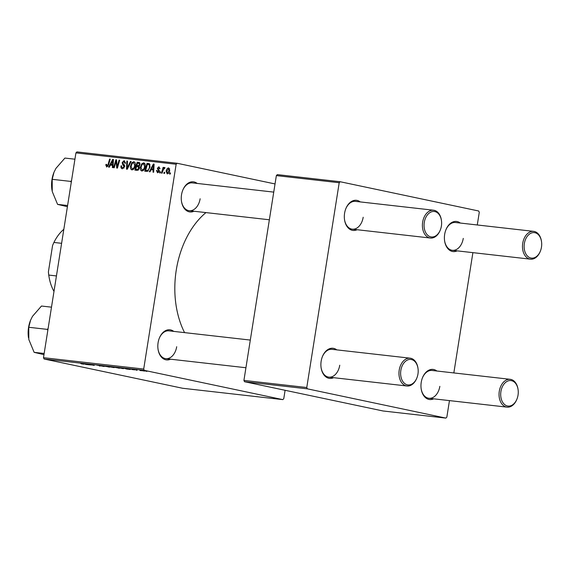<?xml version="1.0" encoding="UTF-8"?>
<svg xmlns="http://www.w3.org/2000/svg" width="570" height="570" viewBox="0 0 570 570"><rect width="100%" height="100%" fill="white"/><g stroke="black" fill="none" stroke-linecap="round" stroke-linejoin="round"><path stroke-width="0.85" d="M170.573 359.2A15.162 10.317 -83.5 0 1 158.061 349.374A15.162 10.317 -83.5 0 1 158.09 342.713A15.162 10.317 -83.5 0 1 159.329 338.167A15.162 10.317 -83.5 0 1 173.722 331.391M158.025 349.146A13.994 9.519 96.5 0 0 165.785 358.658A13.994 9.519 96.5 0 0 176.693 346.724M194.007 211.242A15.162 10.317 -83.5 0 1 181.495 201.41A15.162 10.317 -83.5 0 1 181.524 194.755A15.162 10.317 -83.5 0 1 182.763 190.209A15.162 10.317 -83.5 0 1 197.163 183.426M181.46 201.189A13.994 9.519 96.5 0 0 189.219 210.701A13.994 9.519 96.5 0 0 200.134 198.766M184.573 332.623A80.47 54.749 -83.5 0 1 176.265 270.094A80.47 54.749 -83.5 0 1 205.955 212.596M457.147 250.864A15.162 10.317 -83.5 0 1 444.628 241.032A15.162 10.317 -83.5 0 1 444.664 234.37A15.162 10.317 -83.5 0 1 445.897 229.831A15.162 10.317 -83.5 0 1 460.296 223.048M444.593 240.804A13.994 9.519 96.5 0 0 452.352 250.316A13.994 9.519 96.5 0 0 463.268 238.388M357.069 229.724A15.162 10.317 -83.5 0 1 344.558 219.892A15.162 10.317 -83.5 0 1 344.586 213.23A15.162 10.317 -83.5 0 1 345.826 208.691A15.162 10.317 -83.5 0 1 360.219 201.908M344.522 219.664A13.994 9.519 96.5 0 0 352.281 229.176A13.994 9.519 96.5 0 0 363.19 217.248M333.635 377.682A15.162 10.317 -83.5 0 1 321.124 367.857A15.162 10.317 -83.5 0 1 321.152 361.195A15.162 10.317 -83.5 0 1 322.392 356.649A15.162 10.317 -83.5 0 1 336.785 349.873M321.088 367.629A13.994 9.519 96.5 0 0 328.847 377.141A13.994 9.519 96.5 0 0 339.756 365.206M433.713 398.822A15.162 10.317 -83.5 0 1 421.194 388.997A15.162 10.317 -83.5 0 1 421.23 382.335A15.162 10.317 -83.5 0 1 422.463 377.789A15.162 10.317 -83.5 0 1 436.862 371.013M421.159 388.769A13.994 9.519 96.5 0 0 428.918 398.28A13.994 9.519 96.5 0 0 439.833 386.346M137.099 370.229L135.831 370.008L137.099 370.229M141.267 370.7L140.006 370.479L141.267 370.7M118.767 368.063L112.76 367.009L118.182 367.778C119.921 368.149 120.113 368.27 118.752 368.156C120.113 368.27 119.921 368.149 118.182 367.778M126.804 369.061L123.448 368.149L130.466 369.474L126.804 369.061M114.078 367.622L107.26 366.31L114.107 367.458M111.749 366.952L112.269 367.073M104.082 366.489L96.936 365.142L104.082 366.489M81.232 363.788L83.049 364.045L80.32 363.261L83.648 364.18L81.239 363.731M91.015 365.007L85.956 363.895L92.931 365.142L89.768 364.33L94.207 365.37L87.224 364.123L91.015 365.007M44.09 359L182.607 388.263L282.82 399.62L144.303 370.357L44.09 359L43.491 357.689L143.704 369.047L144.303 370.357M86.113 364.451L82.757 363.539L89.775 364.864L86.113 364.451M99.372 365.783L99.593 365.826C100.498 366.033 100.413 366.075 99.33 365.954C100.413 366.075 100.498 366.033 99.593 365.826M108.884 366.945L102.878 365.89L108.3 366.66C110.038 367.03 110.231 367.151 108.87 367.037C110.231 367.151 110.038 367.03 108.3 366.66M131.663 369.488L134.791 369.859L131.663 369.481M123.341 368.669L117.142 367.429L123.355 368.598M144.153 370.856L141.075 370.529C139.636 370.229 139.443 370.13 140.505 370.222L143.604 370.735C144.965 371.02 145.143 371.12 144.125 371.027C145.143 371.12 144.965 371.02 143.604 370.735M141.082 370.464L141.075 370.529C139.636 370.229 139.443 370.13 140.505 370.222M146.982 371.348L145.713 371.127L146.982 371.348M141.859 171.007C140.548 170.516 140.049 169.276 140.37 167.295L141.752 163.818L143.711 162.806C145.065 163.312 145.557 164.588 145.193 166.625C144.801 169.183 143.69 170.644 141.859 171.007L141.702 170.979M151.078 169.71L150.003 171.819L149.333 171.748L153.366 164.003L154.121 164.089L153.658 172.24L153.038 172.168L153.188 169.946L151.078 169.71M106.754 167.031L105.821 165.115L105.992 164.388L106.633 164.352L106.946 166.091L108.001 164.666L109.611 159.044L110.238 159.115L108.571 164.937L106.618 167.003M108.001 166.319L106.889 166.084L108.001 166.312M122.436 168.805C121.203 168.57 120.733 167.594 121.025 165.87L121.659 165.841L121.631 167.046L122.628 167.872L124.046 166.654L122.607 164.381L122.187 162.543L124.189 160.59L125.557 163.12L124.894 163.312L124.018 161.531L122.807 162.564L124.68 166.654L122.215 168.77M122.465 167.844L124.011 168.164L122.465 167.844M131.15 161.488L127.281 169.247L126.49 169.162L126.853 161.004L127.48 161.075L127.167 168.065L130.487 161.41L131.15 161.488M131.976 169.888C130.665 169.397 130.167 168.157 130.487 166.176L131.87 162.699L133.829 161.688C135.183 162.194 135.674 163.469 135.311 165.507C134.919 168.065 133.808 169.525 131.976 169.888L131.82 169.86M170.508 172.974L170.181 174.107L169.561 174.042L169.874 172.902L170.508 172.974M275.039 183.946L177.106 163.262L176.144 164.246L75.931 152.888L43.491 357.689M176.144 164.246L143.704 369.047M139.386 168.072L137.277 170.38L134.898 170.109L137.178 162.172L139.5 162.571L140.028 164.488L138.902 166.362L139.386 168.072M110.388 165.101L109.312 167.21L108.642 167.138L112.682 159.393L113.437 159.479L112.974 167.63L112.354 167.559L112.504 165.336L110.388 165.101M115.624 162.927L114.214 167.765L113.587 167.694L115.881 159.757L116.529 159.828L117.149 166.86L119.059 160.12L119.686 160.191L117.406 168.129L116.75 168.057L116.123 161.039L115.624 162.927M157.584 172.788L156.444 170.53L157.078 170.494L157.733 172.062L158.688 171.257L157.349 168.285L158.909 166.761L160.035 168.699L159.4 168.734L158.766 167.495L157.99 168.221L159.315 171.257L157.42 172.76M157.641 172.047L158.845 172.297L157.641 172.047M147.523 171.349L144.78 171.228L147.06 163.291L149.283 163.647L150.088 166.989L147.523 171.349M167.231 173.886L166.134 171.385C166.397 169.333 167.245 168.164 168.677 167.872L169.732 170.48C169.461 172.453 168.627 173.586 167.231 173.886L167.103 173.857M164.794 172.325L164.466 173.465L163.847 173.394L164.16 172.254L164.794 172.325M162.771 170.886L162.087 173.195L161.46 173.123L163.12 167.345L163.74 167.416L163.398 168.613L164.602 167.409L164.994 167.673L164.602 168.556L164.317 168.335L162.771 170.886M164.63 167.416L164.994 167.673M160.626 171.855L160.298 172.988L159.678 172.917L159.992 171.784L160.626 171.855M75.931 152.888L76.886 151.898L177.106 163.262M285.1 390.286L283.782 398.63L282.82 399.62M244.516 381.715L383.033 410.977L445.882 418.102L307.365 388.84L244.516 381.715L243.924 380.404L306.767 387.522L307.365 388.84M339.207 182.728L276.357 175.603L277.319 174.62L340.169 181.737L339.207 182.728L306.767 387.522M276.357 175.603L243.924 380.404M477.275 224.972L479.277 212.311L478.686 211L340.169 181.737M472.893 252.645L453.841 372.937M449.459 400.603L446.844 417.112L445.882 418.102M540.424 251.014A12.825 8.728 96.5 0 0 541.471 247.173A12.825 8.728 96.5 0 0 541.5 241.537A12.825 8.728 96.5 0 0 532.971 232.624A12.825 8.728 96.5 0 0 524.35 243.554A12.825 8.728 96.5 0 0 529.587 257.576A12.825 8.728 96.5 0 0 540.424 251.014L540.26 251.434A13.994 9.519 -83.5 0 1 530.485 259.172A13.994 9.519 -83.5 0 1 522.726 243.297A13.994 9.519 -83.5 0 1 533.641 231.363L455.508 222.507A13.994 9.519 96.5 0 0 445.818 230.045M416.919 377.839A12.825 8.728 96.5 0 0 417.967 373.991A12.825 8.728 96.5 0 0 417.988 368.355A12.825 8.728 96.5 0 0 409.467 359.442A12.825 8.728 96.5 0 0 400.845 370.379A12.825 8.728 96.5 0 0 406.075 384.401A12.825 8.728 96.5 0 0 416.919 377.839L416.748 378.259A13.994 9.519 -83.5 0 1 406.98 385.997A13.994 9.519 -83.5 0 1 399.214 370.115A13.994 9.519 -83.5 0 1 410.129 358.181L331.996 349.332A13.994 9.519 96.5 0 0 322.307 356.863M516.99 398.979A12.825 8.728 96.5 0 0 518.037 395.131A12.825 8.728 96.5 0 0 518.066 389.495A12.825 8.728 96.5 0 0 509.537 380.582A12.825 8.728 96.5 0 0 500.916 391.519A12.825 8.728 96.5 0 0 506.153 405.541A12.825 8.728 96.5 0 0 516.99 398.979L516.826 399.392A13.994 9.519 -83.5 0 1 507.051 407.137A13.994 9.519 -83.5 0 1 499.291 391.255A13.994 9.519 -83.5 0 1 510.207 379.321L432.067 370.464A13.994 9.519 96.5 0 0 422.384 378.003M440.353 229.874A12.825 8.728 96.5 0 0 441.401 226.034A12.825 8.728 96.5 0 0 441.422 220.398A12.825 8.728 96.5 0 0 432.901 211.484A12.825 8.728 96.5 0 0 424.28 222.414A12.825 8.728 96.5 0 0 429.509 236.436A12.825 8.728 96.5 0 0 440.353 229.874L440.183 230.294A13.994 9.519 -83.5 0 1 430.414 238.032A13.994 9.519 -83.5 0 1 422.648 222.158A13.994 9.519 -83.5 0 1 433.563 210.223L355.431 201.367A13.994 9.519 96.5 0 0 345.741 208.905M273.743 192.111L192.368 182.885A13.994 9.519 96.5 0 0 182.678 190.423M250.308 340.069L168.934 330.849A13.994 9.519 96.5 0 0 159.244 338.381M170.487 173.031L169.874 172.902M138.189 170.152L138.289 169.782M139.657 162.692L137.178 162.172M137.534 163.17L136.828 165.642L138.888 165.542L139.408 164.452L138.596 163.291L137.534 163.17M139.222 166.155L136.828 165.642M140.063 163.583L138.596 163.291M140.013 164.58L139.408 164.452M139.614 165.692L138.888 165.542M136.558 166.575L135.788 169.254L137.562 169.411L138.774 167.979L137.869 166.718L136.558 166.575M138.56 169.839L135.788 169.254M139.351 167.024L137.869 166.718M139.379 168.107L138.774 167.979M138.71 169.653L137.562 169.411M135.318 165.471L134.705 165.343L133.658 162.621L132.254 163.376L131.1 166.283L130.487 166.176M132.767 162.892L131.87 162.699M131.1 166.283L132.069 168.934L133.572 169.247L132.176 168.948C133.579 168.556 134.427 167.359 134.705 165.343M127.473 161.132L126.853 161.004M127.801 168.2L127.167 168.065M131.121 161.545L130.487 161.41M121.631 165.998L121.025 165.87M124.652 166.782L124.046 166.654M124.73 166.091L123.996 165.934M124.324 164.744L122.607 164.381M122.799 162.671L122.187 162.543M125.528 163.255L124.923 163.127M106.44 165.243L105.821 165.115M106.583 164.509L105.992 164.388M110.224 159.18L109.611 159.044M113.43 159.55L112.682 159.393M113.095 165.464L112.504 165.336M112.076 161.901L110.879 164.196L112.561 164.388L112.832 160.305L112.076 161.901M113.138 164.673L110.879 164.196M113.38 160.427L112.832 160.305M113.152 164.509L112.561 164.388M116.537 159.899L115.881 159.757M117.734 166.982L117.149 166.86M118.332 164.901L117.705 164.766M119.672 160.248L119.059 160.12M116.914 163.426L116.252 163.284M116.672 161.153L116.123 161.039M157.042 170.765L156.429 170.637M157.056 170.658L156.444 170.53M159.294 171.385L158.688 171.257M159.344 170.879L158.638 170.729M157.968 168.414L157.349 168.285M154.121 164.167L153.366 164.003M153.786 170.074L153.188 169.946M152.767 166.511L151.563 168.805L153.252 168.998L153.522 164.922L152.767 166.511M153.829 169.283L151.563 168.805M154.071 165.036L153.522 164.922M153.836 169.119L153.252 168.998M149.518 163.811L147.06 163.291M147.416 164.288L145.671 170.373L146.462 170.466C148.136 170.444 149.141 169.247 149.475 166.868L149.076 164.616L147.416 164.288M148.25 170.922L145.671 170.373M150.081 164.83L148.314 164.395M150.088 166.996L149.475 166.868M148.321 170.858L146.462 170.466M140.982 167.423L140.37 167.295M142.65 164.01L141.752 163.818M142.137 164.495L140.982 167.402L142.058 170.074C143.462 169.682 144.31 168.478 144.588 166.469L143.54 163.747L142.137 164.495M145.086 164.067L143.726 163.782M145.079 164.067L143.54 163.747M145.2 166.597L144.588 166.469M143.455 170.366L141.951 170.052L143.455 170.373M166.739 171.513L166.134 171.385M168.535 168.599L166.768 171.363L167.352 173.152L169.119 170.409L168.535 168.599L169.696 168.841L168.642 168.62M169.725 170.537L169.119 170.409M168.442 173.38L167.288 173.138L168.442 173.38M164.773 172.389L164.16 172.254M163.725 167.473L163.12 167.345M160.605 171.912L159.992 171.784M84.267 363.874L86.747 364.315L84.267 363.874M104.445 365.997L108.941 366.802M107.63 366.524L103.783 366.033M108.279 366.909C109.233 366.98 109.013 366.866 107.623 366.581M108.4 366.503L111.57 367.009L108.414 366.446M111.157 366.838L111.57 366.995M110.302 366.952L113.544 367.493L110.316 366.888M124.958 368.484L127.438 368.925L124.958 368.484M118.282 367.622L122.479 368.512C123.982 368.662 123.911 368.569 122.265 368.227L118.296 367.565M122.279 368.177L122.265 368.227C123.911 368.569 123.982 368.662 122.479 368.512M114.328 367.116L118.824 367.921M117.513 367.643L113.665 367.151M118.161 368.028C119.116 368.099 118.895 367.992 117.505 367.7M140.982 370.279L143.633 370.928L141.631 370.586M142.992 370.607L143.633 370.928M533.641 231.363A13.994 9.519 -83.5 0 1 541.429 241.089L541.5 241.537M433.563 210.223A13.994 9.519 -83.5 0 1 441.358 219.949L441.422 220.398M510.207 379.321A13.994 9.519 -83.5 0 1 517.995 389.053L518.066 389.495M410.129 358.181A13.994 9.519 -83.5 0 1 417.924 367.914L417.988 368.355M67.595 205.513L57.584 204.381L52.248 191.548L52.205 179.315L53.972 172.311L55.917 168.392L64.916 158.068L74.927 159.201M71.528 180.654L70.694 181.41L71.257 182.386M70.694 181.41L52.205 179.315M67.41 206.682L57.584 204.381M52.02 190.373A23.47 15.967 -83.5 0 1 51.934 189.839A23.47 15.967 -83.5 0 1 53.901 172.496L53.972 172.311M43.976 354.647L34.143 352.346L28.813 339.506L28.771 327.273L30.538 320.269L32.483 316.35L41.482 306.033L51.492 307.166M44.161 353.478L34.143 352.346M48.094 328.619L47.26 329.375L28.771 327.273M47.26 329.375L47.823 330.351M30.502 320.361A23.47 15.967 96.5 0 0 30.466 320.454A23.47 15.967 96.5 0 0 28.5 337.803A23.47 15.967 96.5 0 0 28.5 337.81L28.507 337.825M48.4 271.876L48.756 275.068A40.819 27.773 96.5 0 0 48.92 276.193L48.849 275.752A39.651 26.975 -83.5 0 1 48.4 271.876L52.583 245.442L53.922 242.442L61.603 243.319M56.437 275.937L48.756 275.068M63.826 229.297A40.819 27.773 96.5 0 0 53.922 242.442M48.92 276.193A40.819 27.773 96.5 0 0 53.986 291.413M139.315 166.07L137.833 165.756M138.638 169.746L136.95 169.383M128.585 166.625L127.929 166.483M124.638 165.343L123.255 165.051M108.606 164.801L108.001 164.666M113.266 162.464L112.668 162.336M159.251 170.345L158.132 170.109M153.957 167.074L153.359 166.946M148.599 164.438L150.06 164.744M452.352 250.316L530.485 259.172M430.414 238.032L352.281 229.176M269.361 219.778L189.219 210.701M507.051 407.137L428.918 398.28M165.785 358.658L245.927 367.743M328.847 377.141L406.98 385.997"/></g></svg>
